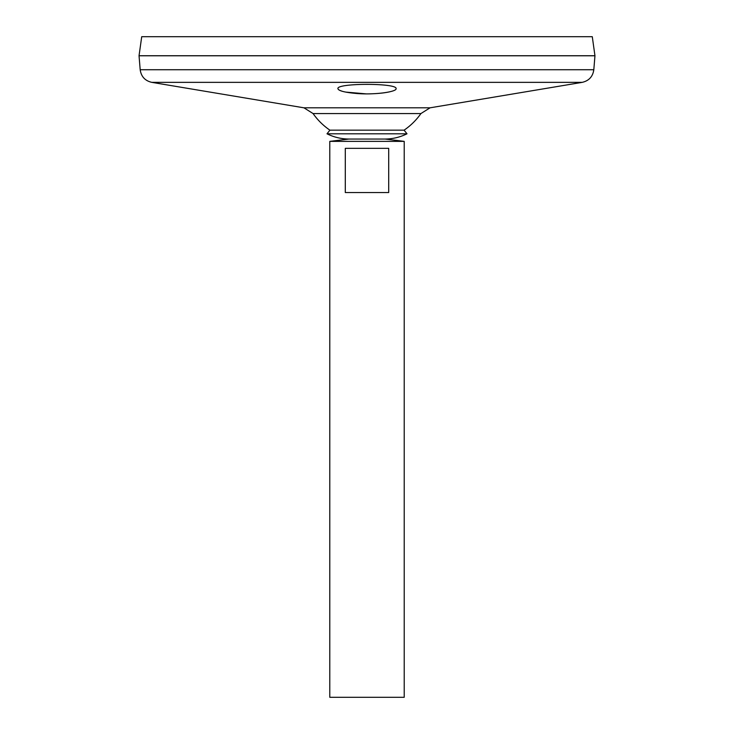 <?xml version="1.0" encoding="UTF-8"?>
<svg xmlns="http://www.w3.org/2000/svg" width="734" height="734" viewBox="0 0 734 734"><rect width="100%" height="100%" fill="white"/><g stroke="black" fill="none" stroke-linecap="round" stroke-linejoin="round"><path stroke-width="1.1" d="M140.185 69.73L593.815 69.73L594.953 55.775L139.047 55.775L140.185 69.73C141.185 76.584 145.048 80.795 151.791 82.355L303.949 107.815L313.069 113.559A65.904 65.904 0 0 0 329.915 130.166L327.006 133.799C333.887 137.212 341.182 138.965 348.87 139.047L385.13 139.047L404.214 141.368L329.786 141.368L329.786 697.3L404.214 697.3L404.214 141.368M329.915 130.166L404.085 130.166L406.994 133.799C400.113 137.212 392.818 138.965 385.13 139.047L348.87 139.047L329.786 141.368M327.006 133.799L406.994 133.799M313.069 113.559L420.931 113.559A65.904 65.904 0 0 1 404.085 130.166M337.924 88.676L337.924 88.676C336.126 82.933 397.883 82.933 396.076 88.676C396.846 91.86 374.624 95.044 356.522 93.484C344.741 92.429 338.539 90.823 337.924 88.676L338.521 89.649M339.686 90.346L342.163 91.255M345.586 92.08L366.138 93.869M369.808 93.842C377.937 93.649 384.598 92.961 389.791 91.787M139.047 55.729L594.953 55.729L592.283 36.7L141.717 36.7L139.047 55.729M388.699 148.351L388.699 192.547L345.301 192.547L345.301 148.351L388.699 148.351M303.949 107.815L430.051 107.815L420.931 113.559M151.791 82.355L582.209 82.355L430.051 107.815M593.815 69.73C592.815 76.584 588.952 80.786 582.209 82.355"/></g></svg>

